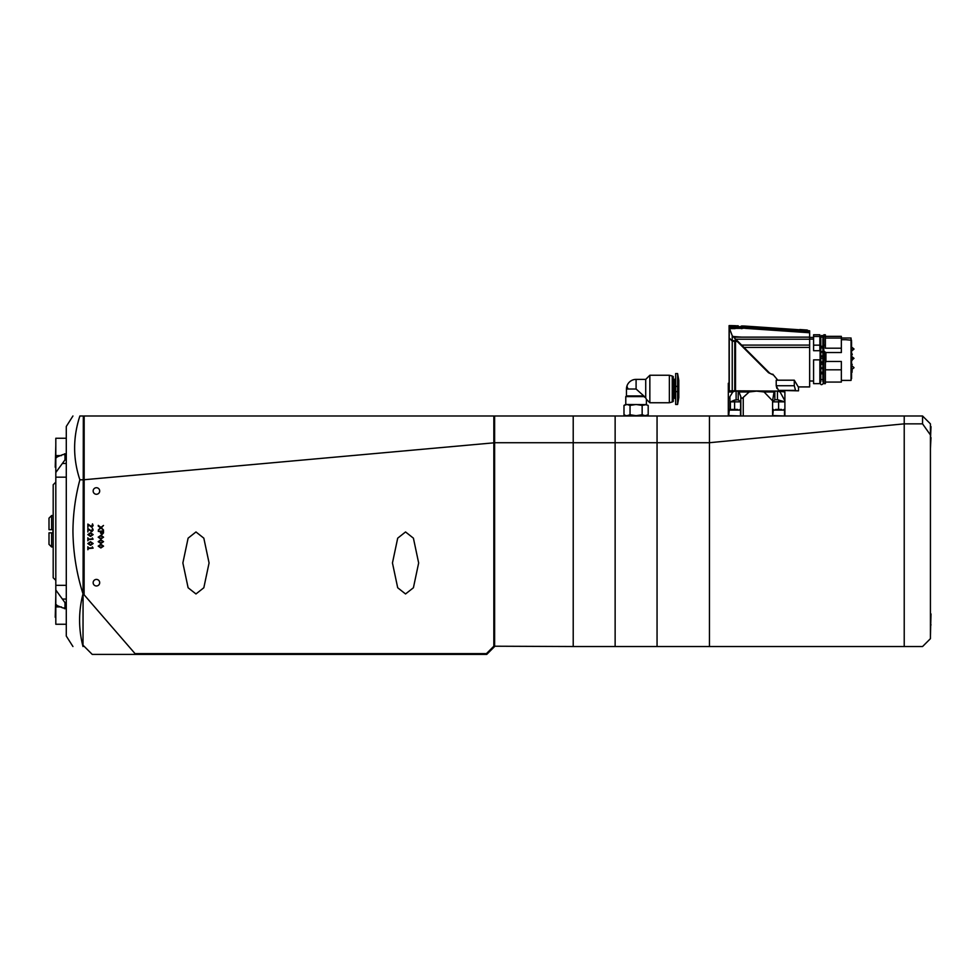 <?xml version="1.0" encoding="UTF-8"?>
<svg xmlns="http://www.w3.org/2000/svg" width="980" height="980" viewBox="0 0 980 980"><rect width="100%" height="100%" fill="white"/><g stroke="black" fill="none" stroke-linecap="round" stroke-linejoin="round"><path stroke-width="1.47" d="M55.811 580.38L53.19 577.759L53.19 484.757L55.811 482.136M72.937 415.986L66.285 426.471L66.285 636.057L72.937 646.53M83.006 646.53C69.776 646.53 69.776 646.53 83.006 646.53C69.776 646.53 69.776 646.53 83.006 646.53C78.449 628.964 78.449 611.398 83.006 593.831C76.562 573.582 73.206 552.72 72.937 531.258C73.071 513.753 75.386 496.603 79.882 479.808C72.875 458.665 72.875 437.399 79.882 415.986C70.719 415.986 70.719 415.986 79.882 415.986L83.325 415.986L83.006 646.53M83.325 479.808L79.882 479.808M64.986 602.651L64.986 607.968L66.285 607.968L66.285 602.651L64.986 602.651L55.811 590.021L55.811 472.507L64.986 459.865L66.285 459.865L66.285 454.561L64.986 454.561L64.986 459.865M66.285 453.85L64.374 453.85L64.986 454.561L62.843 454.585L55.811 457.488L55.811 438.256L66.285 438.256M66.285 624.26L55.811 624.26L55.811 605.04L56.656 604.917M55.811 590.021L55.811 605.04L62.843 607.931L64.986 607.968L64.374 608.666L66.285 608.666M56.644 457.599L55.811 457.488L55.811 472.507M55.811 595.289L55.235 617.29M55.811 551.336L55.811 573.349M55.811 489.179L55.811 511.18M55.811 445.226L55.235 467.24M99.691 490.992A3.271 3.271 0 0 0 96.42 487.721A3.271 3.271 0 0 0 93.149 490.992A3.271 3.271 0 0 0 96.42 494.275A3.271 3.271 0 0 0 99.691 490.992M99.691 582.684A3.271 3.271 0 0 0 96.42 579.413A3.271 3.271 0 0 0 93.149 582.684A3.271 3.271 0 0 0 96.42 585.966A3.271 3.271 0 0 0 99.691 582.684M405.549 593.954L397.696 587.755L392.453 562.961L397.696 538.167L405.549 531.956L413.413 538.167L418.656 562.961L413.413 587.755L405.549 593.954M195.976 593.954L188.111 587.755L182.868 562.961L188.111 538.167L195.976 531.956L203.828 538.167L209.071 562.961L203.828 587.755L195.976 593.954M100.879 539.024L98.184 537.175L100.879 535.337L103.562 537.175L100.879 539.024M100.879 547.967L98.184 546.13L100.879 544.28L103.562 546.13L100.879 547.967M87.857 531.956L87.857 528.538L91.704 531.123L92.5 528.355L93.161 530.082L91.753 531.736L88.384 529.323L87.857 531.956M87.857 540.801L87.857 537.787L88.384 539.024L92.365 539.024L92.292 537.91L93.1 539.196L88.384 539.637L87.857 540.801M87.857 549.743L87.857 546.73L88.384 547.967L92.365 547.967L92.292 546.852L93.1 548.139L88.384 548.58L87.857 549.743M84.158 479.735L84.109 594.787L135.032 653.611L486.435 653.611L493.834 646.212L493.834 442.838L84.158 479.735L84.158 415.986L493.834 415.986L493.834 442.825L494.618 443.021M98.257 526.113L98.257 525.378L100.928 527.387L103.488 525.476L101.381 527.742L103.488 530.009L100.928 528.098L98.257 530.094L100.462 527.742L98.257 526.113M90.491 545.382L87.796 543.545L90.479 541.695L93.161 543.545L90.491 545.382M90.491 536.44L87.796 534.602L90.479 532.753L93.161 534.602L90.491 536.44M87.857 527.485L87.857 524.067L91.704 526.652L92.5 523.871L93.161 525.611L91.753 527.265L88.384 524.851L87.857 527.485M100.879 543.496L98.184 541.658L100.879 539.809L103.562 541.658L100.879 543.496M98.257 531.405L103.488 530.793L103.488 532.924L101.994 534.639L100.487 532.924L100.487 531.405L98.257 531.405M83.325 416.782L84.158 415.986M494.618 442.715L494.618 415.986L573.214 415.986L573.214 442.715L494.618 442.715L494.618 646.53L486.766 654.395L92.23 654.395L83.325 645.489M84.109 594.787L83.325 594.664M135.032 654.395L135.032 653.611M90.491 542.308L88.323 543.545L90.491 544.782L92.635 543.545L90.491 542.308M90.491 533.365L88.323 534.602L90.491 535.827L92.635 534.602L90.491 533.365M100.879 544.892L98.723 546.13L100.879 547.355L103.035 546.13L100.879 544.892M100.879 540.421L98.723 541.658L100.879 542.883L103.035 541.658L100.879 540.421M100.879 535.95L98.723 537.175L100.879 538.412L103.035 537.175L100.879 535.95M102.986 531.405L101.001 531.405L101.994 534.014L102.986 531.405M83.325 480.139L84.109 479.808M494.618 416.782L493.834 415.998M922.56 415.986L930.424 423.85L930.424 434.961L922.56 423.85L922.56 415.986L904.222 415.986L904.222 646.53L709.447 646.53L709.447 415.986L709.447 442.715L657.053 442.715L657.053 646.53L615.134 646.53L615.134 415.986L657.053 415.986L657.053 442.715L615.134 442.715L615.134 646.53L573.214 646.53L573.214 415.986L615.134 415.986L615.134 442.715L573.214 442.715L573.214 646.53L493.834 646.212M486.766 654.395L486.435 653.611M922.56 423.85L904.222 423.85L904.222 415.986L657.053 415.986L657.053 646.53L709.447 646.53L709.447 442.715L904.222 423.85L904.222 646.53L922.56 646.53L930.424 638.678L930.424 434.961M782.408 391.106L735.527 390.836L735.527 341.457L732.232 341.089L729.255 338.063L729.096 336.74L729.096 390.836L735.527 390.836M813.584 337.402L809.652 337.402M845.654 338.002L841.355 338.002M823.8 337.132L819.868 337.132M823.8 338.835L822.882 338.835L822.882 350.019L823.8 350.019L823.8 345.156L825.368 345.156L825.368 348.194L841.355 348.194L841.355 336.348L825.368 336.348M851.571 341.457L851.571 378.66M742.056 326.279L745.364 326.316L742.056 326.083L742.056 326.916L742.056 325.948L744.445 326.034L799.827 329.795M742.056 326.916L741.272 326.916L742.056 326.083M735.478 325.715L731.472 325.617M729.916 409.444L729.916 396.741C729.01 398.37 728.471 398.627 728.312 397.537L728.312 383.241L729.096 383.241L729.096 325.605L731.337 325.605M742.056 326.659L744.408 326.548M729.255 326.916L729.169 325.691L735.11 326.916L729.255 327.308M731.852 325.63L732.526 325.642M733.297 325.666L734.02 325.691M741.272 326.916L741.272 326.034M745.364 326.316L809.652 330.799L745.364 326.316M745.327 326.659L809.652 331.056L807.263 330.297M734.829 338.59L736.029 340.673L732.232 340.673L732.232 335.675L733.028 336.483L741.689 337.132L809.652 337.132L809.652 331.056M825.368 336.483L825.368 334.78L823.8 334.78L823.8 336.483L825.368 336.483L825.368 345.156M819.868 336.483L819.868 334.78L813.584 334.78L813.584 336.483L819.868 336.483L819.868 350.019L820.787 350.019L820.787 338.48L820.787 381.637L820.787 350.019M772.583 401.849L784.894 401.849L777.459 399.754L774.849 399.754L772.583 401.849L772.583 415.986L772.583 400.845L774.041 391.963L774.678 391.106L784.637 391.106L778.022 391.106L780.092 391.963L784.894 400.845L784.894 415.986M931 426.606L930.596 436.59M930.424 448.607L931 437.607M931 613.921L930.424 635.922M931 624.922L930.596 623.905M91.961 654.126L84.109 646.273M53.19 546.975L51.622 546.975L49 544.365L49 532.838L52.932 532.838L52.932 529.69L49 529.69L49 518.163L51.622 515.541L53.19 515.541M52.932 532.838L52.932 529.69M51.622 529.69L51.622 515.541M51.622 546.975L51.622 532.838M845.654 339.705L841.355 339.705M841.355 348.194L841.355 352.543L825.92 352.543L823.335 350.705L823.335 359.868M851.571 360.064L851.044 380.412L851.044 338.002L845.826 338.002M841.355 338.051L825.368 338.051M823.8 345.156L823.8 336.483M822.882 350.019L823.335 350.705M825.368 382.065L841.355 382.065L841.355 361.473L825.92 361.473L825.368 363.004M841.355 369.815L825.368 369.815M823.8 359.856L823.8 383.633L825.368 383.633L825.368 359.856L822.882 359.868L822.882 381.637L823.531 382.984L823.531 337.132C822.649 334.952 821.51 334.952 820.125 337.132L820.787 338.48M822.882 350.705L822.882 359.868M822.882 338.835L822.882 381.637M813.584 381.012L809.652 381.012M813.584 339.105L809.652 339.105M820.787 338.835L819.868 338.835M813.584 383.633L813.584 359.856L819.868 359.856L819.868 383.633L813.584 383.633M820.787 359.868L819.868 359.868M820.787 350.705L813.584 350.705L813.584 336.483M813.584 345.156L819.868 345.156M809.652 337.132L809.652 339.215L735.76 339.215L733.677 337.132L741.689 337.132M736.029 339.484L741.627 345.083L809.652 345.083L809.652 339.215M743.955 347.41L741.627 345.083L809.652 345.083L809.652 347.41L743.955 347.41L769.704 373.16L773.502 375.046L768.528 372.731L737.254 341.457L752.089 355.544M798.259 386.916L809.652 386.916L809.652 347.41M737.254 341.457L735.527 341.457M794.29 380.203L798.516 387.308L798.516 390.836L778.549 390.395L795.552 390.395L794.29 385.728L794.29 380.203L776.221 380.203L776.221 385.728L778.549 390.395M776.907 388.46L776.221 385.728L794.29 385.728M732.232 390.836L732.232 341.089L732.844 341.457M779.161 390.836L782.408 390.836M732.366 340.93L737.475 340.93L731.925 340.844L729.255 338.039C729.047 336.312 729.047 336.312 729.255 338.039L732.391 340.93M729.255 328.619L729.169 327.394L735.11 328.619L729.255 328.619L729.255 336.361M735.478 327.418L731.472 327.32M731.852 327.332L732.526 327.345M733.297 327.369L734.02 327.394M742.056 328.619L741.272 328.619L742.056 327.651L742.056 328.619L742.056 327.651L744.445 327.737L799.827 331.497M738.185 327.43L741.272 327.737L738.185 327.43M742.056 327.982L744.408 328.251M742.056 328.361L745.364 328.018L742.056 327.786M741.272 328.619L741.272 327.737M732.232 335.675L729.549 328.619M733.028 336.483L733.677 337.132M772.755 374.164L777.826 380.203M736.225 340.93L737.475 340.93M745.364 328.018L809.652 332.502L745.364 328.018M800.195 331.546L809.652 332.159M745.327 328.361L809.652 332.759M772.583 400.845L764.069 391.963L756.597 391.13L749.136 391.963L742.338 398.235M729.916 396.741L732.77 391.963L735.061 391.106L774.849 391.106L774.849 399.754M738.663 391.106L740.831 396.741C741.186 398.37 741.983 398.627 743.244 397.537L743.244 415.986M735.061 391.106L728.569 391.106A1.311 1.311 0 0 0 728.312 391.13L729.586 390.836M732.77 391.963L728.312 391.963L728.312 391.13M730.394 401.849L740.623 401.849L738.222 399.754L734.596 400.085L730.394 401.849L730.394 409.444M740.623 415.986L740.623 401.849M728.312 397.537L728.312 415.986M777.459 399.754L777.459 391.106L784.894 391.963L784.894 400.845M752.763 391.216L754.625 391.143M756.634 391.13L758.569 391.143M736.115 399.754L736.115 391.106L734.596 391.106M778.022 391.106L780.092 391.963L778.022 391.106L784.637 391.106M781.673 409.444L775.535 409.444M776.479 409.444L780.729 409.444L776.479 409.444M784.086 415.986L772.718 415.569L773.367 409.444M737.658 409.444L731.533 409.444M732.464 409.444L736.727 409.444M740.072 415.986L728.704 415.569L729.353 409.444M625.779 396.606L626.465 395.92L625.779 396.606L644.546 396.606L636.094 389.011L636.094 379.382L645.722 379.382L645.722 397.892L643.003 395.92L644.546 396.606L643.003 395.92L644.546 396.606L643.003 395.92L626.465 395.92L625.779 396.606L625.779 404.483L627.016 404.483L623.99 405.414L623.99 414.761L625.865 415.557M677.829 381.147L677.596 373.552L677.829 381.147M623.99 405.414L625.608 404.483L646.31 404.63L645.171 404.483L646.408 404.483L646.408 399.326L649.85 402.755L669.365 402.755L672.243 401.984L672.243 376.026L669.365 375.254L669.365 402.755M646.31 404.63L642.145 405.414L638.838 404.691L642.145 405.414L642.145 414.761L645.171 415.692L648.197 414.761L648.197 405.414L645.171 404.483L648.197 405.414M646.408 399.326L645.906 398.284M677.645 402.902L677.682 401.641M677.731 399.975L677.78 398.382M678.797 397.647L677.596 404.458L677.596 373.552L678.797 380.363L678.797 397.647L677.596 404.458L675.649 404.458L677.596 404.458L675.649 404.458L675.649 391.632L678.013 391.632M675.649 378.868L673.297 379.836L674.681 379.836L674.681 398.174L675.649 399.142M649.85 402.755L649.85 375.254L645.722 379.382L649.85 375.254L669.365 375.254M623.99 414.761L625.608 415.692L646.053 415.986M626.134 415.986L630.042 414.761L636.094 415.692L642.145 414.761M677.596 373.552L675.649 373.552L677.596 373.552L675.649 373.552L675.649 391.632M673.297 398.174L674.681 398.174M672.243 376.308L673.297 376.675L673.297 401.335L672.243 401.714M672.917 376.308L672.917 401.714M645.171 415.692L648.197 414.761M642.145 405.414L636.094 404.483L630.042 405.414L630.042 414.761M630.042 405.414L627.016 404.483M636.094 389.011L626.465 389.011L626.465 395.92M852.171 360.224L852.171 359.893A0.784 0.784 0 0 0 851.571 359.415A0.784 0.784 0 0 1 852.171 359.893L852.171 360.224A0.784 0.784 0 0 1 851.571 360.701M820.787 358.227L822.882 358.227M820.787 361.89L822.882 361.89M66.285 463.466L62.843 463.466M55.811 585.342L66.285 585.342M61.471 606.926L55.811 606.926M66.285 477.174L55.811 477.174M55.811 455.602L61.471 455.602M62.843 599.049L66.285 599.049M732.085 325.801L738.21 325.801M734.731 326.659L741.272 326.659M853.984 367.561L851.436 365.565M853.984 349.149L851.436 351.146M825.92 361.473L825.92 352.543M824.229 359.856L824.229 351.146M825.025 359.856L825.025 352.016M761.252 364.707L761.191 365.381M734.755 390.836L734.755 341.457M729.255 390.836L729.255 338.063M732.085 327.504L738.21 327.504M734.731 328.361L741.272 328.361M739.63 391.963L749.136 391.963M734.596 409.444L734.596 400.085M738.222 391.106L738.222 399.754M778.61 409.444L778.61 399.926M764.069 391.963L774.041 391.963M740.831 415.986L740.831 396.741M784.502 415.569L784.502 410.093L772.718 410.093M740.488 415.569L740.488 410.093L728.704 410.093M675.649 386.39L678.013 386.39M626.465 389.011A9.629 9.629 0 0 1 636.094 379.382A9.629 9.629 0 0 0 627.237 385.226A9.629 4.582 23.1 0 0 628.303 389.011M852.171 354.233L851.436 354.76L852.171 354.258M852.171 365.883L851.436 365.369L852.233 366.018L851.436 366.679L852.171 366.177M852.171 358.558L851.436 359.06L852.233 358.398L851.436 357.749L852.171 358.239M807.263 330.04L799.827 329.525M822.882 379.579L820.787 379.579M798.516 386.916L798.516 389.134M851.436 369.754L853.984 367.77M851.436 360.456L854.009 358.362L851.436 356.255L854.009 358.362L851.436 360.456M851.436 346.957L853.984 348.941M851.571 340.232L845.826 339.705M823.8 381.281L822.882 381.281M820.787 381.637L820.125 382.984L820.125 338.835M822.882 338.48L823.531 337.132L823.531 338.835M820.787 381.281L819.868 381.281M729.096 336.752L729.096 327.308L731.337 327.308M820.125 381.281L820.125 382.984C820.823 385.226 821.951 385.226 823.531 382.984L823.531 381.281M851.044 380.412L841.355 380.412M784.502 410.093L783.853 409.444M740.488 410.093L739.839 409.444M851.436 348.794L852.233 348.145L851.436 347.484M820.787 346.308L822.882 346.308M851.436 350.387L852.233 349.738L851.436 349.076L852.233 349.738L851.436 350.387M820.787 351.575L822.882 351.575M820.787 347.9L822.882 347.9M820.787 355.936L822.882 355.936M820.787 352.261L822.882 352.261L820.787 352.261M851.436 353.449L852.171 353.939L851.436 353.449M820.787 364.18L822.882 364.18M820.787 367.855L822.882 367.855M852.171 370.22L851.436 369.73L852.233 370.379L851.436 371.04L852.171 370.538M820.787 368.554L822.882 368.554L820.787 368.554M820.787 372.216L822.882 372.216M851.436 371.322L852.233 371.984L851.436 372.633M820.787 373.809L822.882 373.809M851.436 355.348L852.233 354.687L851.436 354.037M820.787 356.524L822.882 356.561M851.436 363.752L852.233 364.401L851.436 365.062L852.233 364.401L851.436 363.752M820.787 362.576L822.882 362.576L820.787 362.576"/></g></svg>
